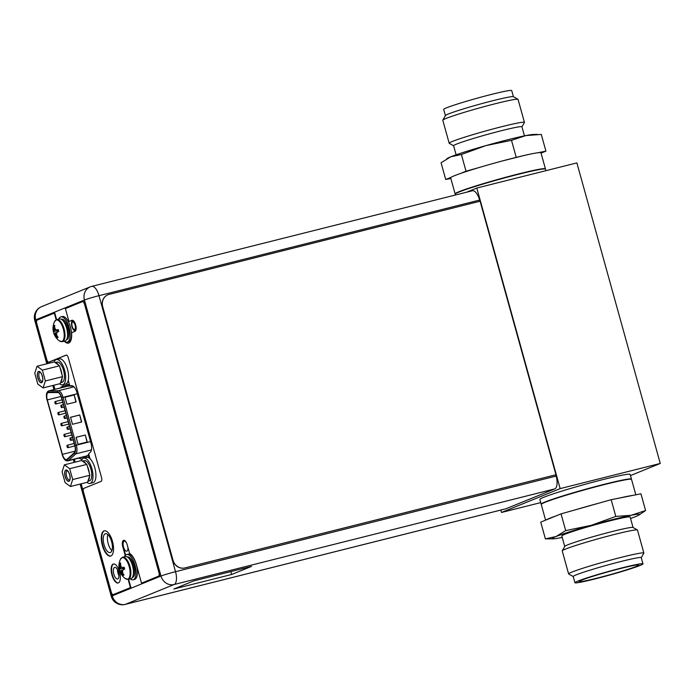 <?xml version="1.0" encoding="UTF-8"?>
<svg xmlns="http://www.w3.org/2000/svg" width="695" height="695" viewBox="0 0 695 695"><rect width="100%" height="100%" fill="white"/><g stroke="black" fill="none" stroke-linecap="round" stroke-linejoin="round"><path stroke-width="1.04" d="M466.493 192.237L476.805 188.041L560.161 488.602L501.503 512.467L500.834 510.052M476.805 188.041L576.893 162.899L660.25 463.461L630.478 475.571M501.503 512.467L540.736 502.607M560.161 488.602L660.25 463.461M543.69 497.307A46.852 2.493 -15.5 0 1 593.982 481.904A46.852 2.493 -15.5 0 1 630.157 474.407L631.46 479.116A46.852 2.493 -15.5 0 0 595.285 486.613A46.852 2.493 -15.5 0 0 544.993 502.016A46.852 2.493 164.5 0 0 541.162 504.153L539.859 499.444A46.852 2.493 -15.5 0 1 543.69 497.307M67.884 447.667A1.251 0.521 -104.1 0 0 68.049 446.303A1.251 0.521 -104.1 0 0 67.25 445.252A1.251 0.521 -104.1 0 0 67.215 445.26A1.251 0.521 -104.1 0 0 67.059 446.624A1.251 0.521 -104.1 0 0 67.858 447.676A1.251 0.521 -104.1 0 0 67.884 447.667M47.303 399.903A6.455 2.684 75.9 0 1 48.085 392.666A6.455 2.684 75.9 0 1 48.233 392.623A6.455 2.684 75.9 0 1 48.502 392.588L57.711 392.519A6.455 2.684 75.9 0 1 61.525 397.792L74.791 445.643A6.455 2.684 75.9 0 1 74.382 452.636L67.007 459.308A6.455 2.684 75.9 0 1 66.633 459.551A6.455 2.684 75.9 0 1 66.485 459.603A6.455 2.684 75.9 0 1 62.402 454.365L47.303 399.903L61.082 396.437M70.551 417.269L79.734 414.967L81.68 421.978L72.497 424.289L70.551 417.269M78.049 444.322L76.102 437.311L85.285 435.001L87.231 442.02L78.049 444.322M66.937 404.247L64.991 397.236L74.174 394.925L76.12 401.945L66.937 404.247M79.734 414.967L81.463 422.03M70.56 417.304L79.525 415.045M85.285 435.001L87.023 442.072M76.111 437.337L85.085 435.087M74.174 394.925L75.911 401.997M65 397.262L73.974 395.012M64.844 418.52A1.251 0.521 -104.1 0 0 65.009 417.156A1.251 0.521 -104.1 0 0 64.209 416.105A1.251 0.521 -104.1 0 0 64.175 416.114A1.251 0.521 -104.1 0 0 64.018 417.478A1.251 0.521 -104.1 0 0 64.817 418.529A1.251 0.521 -104.1 0 0 64.844 418.52M70.899 440.361A1.251 0.521 -104.1 0 0 71.064 438.997A1.251 0.521 -104.1 0 0 70.264 437.946A1.251 0.521 -104.1 0 0 70.238 437.954A1.251 0.521 -104.1 0 0 70.073 439.318A1.251 0.521 -104.1 0 0 70.873 440.369A1.251 0.521 -104.1 0 0 70.899 440.361L73.175 439.796M58.797 414.898A1.251 0.521 -104.1 0 0 58.962 413.534A1.251 0.521 -104.1 0 0 58.163 412.491A1.251 0.521 -104.1 0 0 58.128 412.5A1.251 0.521 -104.1 0 0 57.972 413.864A1.251 0.521 -104.1 0 0 58.771 414.915A1.251 0.521 -104.1 0 0 58.797 414.898M64.852 436.747A1.251 0.521 -104.1 0 0 65.017 435.374A1.251 0.521 -104.1 0 0 64.218 434.332A1.251 0.521 -104.1 0 0 64.192 434.34A1.251 0.521 -104.1 0 0 64.027 435.704A1.251 0.521 -104.1 0 0 64.826 436.755A1.251 0.521 -104.1 0 0 64.852 436.747M61.829 425.818A1.251 0.521 -104.1 0 0 61.985 424.454A1.251 0.521 -104.1 0 0 61.186 423.411A1.251 0.521 -104.1 0 0 61.16 423.42A1.251 0.521 -104.1 0 0 60.995 424.784A1.251 0.521 -104.1 0 0 61.794 425.835A1.251 0.521 -104.1 0 0 61.829 425.818L68.814 424.072M55.774 403.977A1.251 0.521 -104.1 0 0 55.93 402.613A1.251 0.521 -104.1 0 0 55.131 401.571A1.251 0.521 -104.1 0 0 55.105 401.58A1.251 0.521 -104.1 0 0 54.94 402.944A1.251 0.521 -104.1 0 0 55.739 403.995A1.251 0.521 -104.1 0 0 55.774 403.977M67.875 429.44A1.251 0.521 -104.1 0 0 68.032 428.077A1.251 0.521 -104.1 0 0 67.233 427.025A1.251 0.521 -104.1 0 0 67.207 427.034A1.251 0.521 -104.1 0 0 67.041 428.398A1.251 0.521 -104.1 0 0 67.841 429.449A1.251 0.521 -104.1 0 0 67.875 429.44M61.812 407.6A1.251 0.521 -104.1 0 0 61.977 406.236A1.251 0.521 -104.1 0 0 61.177 405.185A1.251 0.521 -104.1 0 0 61.151 405.194A1.251 0.521 -104.1 0 0 60.986 406.558A1.251 0.521 -104.1 0 0 61.786 407.609A1.251 0.521 -104.1 0 0 61.812 407.6M111.374 540.788A5.343 2.224 -104.1 0 0 111.912 542.821M506.003 508.74L554.749 488.906L174.132 584.521A11.45 4.761 -104.1 0 0 175.531 571.69A11.45 0.608 164.5 0 0 160.979 576.033A11.45 10.399 67.9 0 0 174.132 584.521L125.387 604.346L506.003 508.74A11.45 4.761 75.9 0 1 505.743 508.827L125.126 604.433A11.45 4.761 -104.1 0 0 125.387 604.346A11.45 10.399 -112.1 0 1 112.234 595.858A11.45 0.608 164.5 0 0 111.296 596.388A11.45 11.45 0 0 0 125.126 604.433M91.479 286.462A11.45 10.399 67.9 0 0 90.22 286.87A11.45 10.399 67.9 0 0 84.434 300.014A11.45 0.608 -15.5 0 1 98.985 295.67L175.531 571.69L556.148 476.075A11.45 4.761 75.9 0 1 554.749 488.906M556.148 476.075L555.792 474.789L184.809 567.971A10.408 9.452 -112.1 0 1 172.855 560.266L102.556 306.79A10.408 9.452 -112.1 0 1 107.821 294.836A10.408 9.452 -112.1 0 1 107.899 294.802M479.932 201.246L479.602 200.064A11.45 4.761 75.9 0 0 472.357 190.76A11.45 4.761 75.9 0 0 472.096 190.847M118.984 575.686A5.986 2.493 75.9 0 1 117.472 569.665M107.881 534.585A9.739 4.048 -104.1 0 0 111.912 550.649M66.781 383.414L67.259 385.126L65.764 385.742A8.644 3.597 -104.1 0 0 64.661 386.889M86.745 457.397L87.292 457.353M83.261 456.997A8.644 3.597 -104.1 0 0 84.686 457.909M231.678 574.47L251.494 566.408L193.644 580.942L173.828 589.004L231.678 574.47L230.879 571.585M117.759 578.952A5.986 2.493 75.9 0 1 117.62 578.996A5.986 2.493 75.9 0 1 113.789 573.966A5.986 2.493 75.9 0 1 114.562 567.433A5.986 2.493 75.9 0 1 114.701 567.389A5.986 2.493 75.9 0 1 118.532 572.411A5.986 2.493 75.9 0 1 117.759 578.952M110.427 552.499A9.739 4.048 -104.1 0 0 111.687 541.874A9.739 4.048 -104.1 0 0 105.458 533.691A9.739 4.048 -104.1 0 0 105.232 533.769A9.739 4.048 -104.1 0 0 103.972 544.402A9.739 4.048 -104.1 0 0 110.201 552.577A9.739 4.048 -104.1 0 0 110.427 552.499M62.75 384.804L63.123 386.168L61.629 386.776L65.764 385.742M60.526 387.923A8.644 3.597 75.9 0 1 61.629 386.776M83.148 458.37L81.636 458.909A8.644 3.597 75.9 0 1 81.437 458.978A8.644 3.597 75.9 0 1 79.126 458.04M90.002 458.735L88.656 453.861L90.411 452.176A8.644 3.597 75.9 0 0 90.915 442.854L77.032 392.797A8.644 3.597 75.9 0 0 71.985 385.734L69.743 385.673L68.258 380.33M75.92 330.021A5.152 2.146 75.9 0 1 75.286 330.664A5.152 2.146 75.9 0 1 75.164 330.698A5.152 2.146 75.9 0 1 71.872 326.372A5.152 2.146 75.9 0 1 72.532 320.743A5.152 2.146 75.9 0 1 72.654 320.708A5.152 2.146 75.9 0 1 73.644 320.951M127.88 547.252A5.152 2.146 75.9 0 1 126.89 551.161A5.152 2.146 75.9 0 1 126.768 551.196A5.152 2.146 75.9 0 1 123.475 546.869A5.152 2.146 75.9 0 1 124.136 541.24A5.152 2.146 75.9 0 1 124.257 541.197A5.152 2.146 75.9 0 1 126.403 542.752M479.602 200.064L98.985 295.67A11.45 4.761 -104.1 0 0 91.74 286.375A11.45 11.45 0 0 0 90.22 286.87L41.474 306.695A11.45 10.399 -112.1 0 1 42.734 306.286M81.159 483.816L112.234 595.858L160.979 576.033L84.434 300.014L35.688 319.848A11.45 10.399 -112.1 0 1 41.474 306.695A11.45 11.45 0 0 0 34.75 320.369A11.45 0.608 -15.5 0 1 35.688 319.848L47.807 363.537M63.123 386.168L67.259 385.126M83.131 458.3L83.591 458.187M58.997 358.933A13.014 5.412 75.9 0 1 59.301 358.837A13.014 5.412 75.9 0 1 67.624 369.766A13.014 5.412 75.9 0 1 65.938 383.979A13.014 5.412 -104.1 0 1 65.643 384.083L62.698 384.822A13.014 5.412 -104.1 0 0 63.002 384.717A13.014 5.412 75.9 0 0 64.687 370.505A13.014 5.412 75.9 0 0 56.356 359.576L59.301 358.837M54.149 361.947A13.014 5.412 -104.1 0 1 56.06 359.671A13.014 5.412 75.9 0 1 56.356 359.576M59.631 383.77A13.014 5.412 -104.1 0 0 62.698 384.822M86.336 457.519A13.014 5.412 75.9 0 1 86.64 457.423A13.014 5.412 75.9 0 1 94.963 468.352A13.014 5.412 75.9 0 1 93.278 482.565A13.014 5.412 -104.1 0 1 92.982 482.669L90.037 483.399A13.014 5.412 -104.1 0 0 90.341 483.303A13.014 5.412 75.9 0 0 92.027 469.09A13.014 5.412 75.9 0 0 83.695 458.161L86.64 457.423M81.489 460.533A13.014 5.412 -104.1 0 1 83.4 458.257A13.014 5.412 75.9 0 1 83.695 458.161M86.971 482.356A13.014 5.412 -104.1 0 0 90.037 483.399M34.767 373.206L37.052 366.239L42.352 370.122L45.357 380.964L43.073 387.932L37.773 384.048L34.767 373.206M38.546 371.625A5.673 2.363 75.9 0 1 39.884 371.929A5.673 2.363 75.9 0 1 42.352 376.508A5.673 2.363 75.9 0 1 42.343 381.711A5.673 2.363 75.9 0 1 41.578 382.545A5.673 2.363 75.9 0 1 37.86 377.984A5.673 2.363 75.9 0 1 38.546 371.625M37.052 366.239L54.227 361.93L55.174 362.616A10.408 4.335 75.9 0 1 58.58 365.118L55.174 362.616M58.58 365.118L59.527 365.805L62.533 376.655L60.239 383.614L43.073 387.932M60.057 367.742A10.408 4.335 75.9 0 1 61.282 371.13A10.408 4.335 75.9 0 1 61.994 374.718M62.124 377.898A10.408 4.335 75.9 0 1 60.647 382.372M55.105 362.573L56.99 362.095A10.408 4.335 75.9 0 1 63.575 370.548A10.408 4.335 75.9 0 1 62.063 382.293L60.552 382.676M45.357 380.964L62.533 376.655M42.352 370.122L59.527 365.805M42.56 381.068A4.63 1.929 75.9 0 1 42.221 381.312A4.63 1.929 75.9 0 1 42.108 381.346A4.63 1.929 75.9 0 1 39.146 377.455A4.63 1.929 75.9 0 1 39.745 372.398A4.63 1.929 75.9 0 1 39.85 372.364A4.63 1.929 75.9 0 1 40.388 372.398M41.622 382.693A5.829 2.424 -104.1 0 0 42.378 376.325A5.829 2.424 -104.1 0 0 38.642 371.434A5.829 2.424 -104.1 0 0 38.512 371.478A5.829 2.424 -104.1 0 0 37.756 377.845A5.829 2.424 -104.1 0 0 41.483 382.737A5.829 2.424 -104.1 0 0 41.622 382.693M62.107 471.792L64.392 464.825L69.691 468.708L72.697 479.55L70.412 486.517L65.113 482.634L62.107 471.792M65.886 470.211A5.673 2.363 75.9 0 1 67.224 470.515A5.673 2.363 75.9 0 1 69.691 475.093A5.673 2.363 75.9 0 1 69.682 480.297A5.673 2.363 75.9 0 1 68.918 481.131A5.673 2.363 75.9 0 1 65.2 476.57A5.673 2.363 75.9 0 1 65.886 470.211M64.392 464.825L81.567 460.516L82.514 461.202A10.408 4.335 75.9 0 1 85.919 463.695L82.514 461.202M85.919 463.695L86.866 464.39L89.872 475.241L87.579 482.2L70.412 486.517M87.396 466.328A10.408 4.335 75.9 0 1 88.621 469.716A10.408 4.335 75.9 0 1 89.334 473.304M89.464 476.483A10.408 4.335 75.9 0 1 87.987 480.957M82.444 461.159L84.33 460.681A10.408 4.335 75.9 0 1 90.915 469.134A10.408 4.335 75.9 0 1 89.403 480.879L87.891 481.261M72.697 479.55L89.872 475.241M69.691 468.708L86.866 464.39M69.9 479.654A4.63 1.929 75.9 0 1 69.561 479.897A4.63 1.929 75.9 0 1 69.448 479.932A4.63 1.929 75.9 0 1 66.485 476.04A4.63 1.929 75.9 0 1 67.085 470.984A4.63 1.929 75.9 0 1 67.189 470.949A4.63 1.929 75.9 0 1 67.728 470.984M68.961 481.279A5.829 2.424 -104.1 0 0 69.717 474.911A5.829 2.424 -104.1 0 0 65.982 470.011A5.829 2.424 -104.1 0 0 65.851 470.063A5.829 2.424 -104.1 0 0 65.095 476.423A5.829 2.424 -104.1 0 0 68.822 481.322A5.829 2.424 -104.1 0 0 68.961 481.279M54.566 321.629A15.498 15.498 0 0 0 59.414 340.915A11.103 4.622 75.9 0 0 61.951 341.462A11.103 4.622 -104.1 0 0 63.306 329.022A11.103 4.622 -104.1 0 0 56.026 320.082A11.103 4.622 75.9 0 0 54.566 321.629L56.469 319.683L59.423 318.909A11.398 4.743 -104.1 0 1 66.72 328.483A11.398 4.743 -104.1 0 1 65.243 340.941A11.398 4.743 75.9 0 1 64.974 341.019L62.402 341.671A11.398 4.743 75.9 0 0 62.672 341.584A11.398 4.743 -104.1 0 0 64.148 329.135A11.398 4.743 -104.1 0 0 56.851 319.552A11.398 4.743 -104.1 0 0 56.59 319.639M53.68 329.951A15.194 12.354 -53.8 0 1 53.889 327.614A15.464 14.039 -112.1 0 1 53.993 325.634L54.766 325.321A15.464 14.039 67.9 0 0 54.653 327.302A15.194 11.546 18.2 0 0 55.409 329.248A15.194 6.194 -2.3 0 0 56.877 330.021A15.464 0.825 -15.5 0 1 58.232 329.569L58.754 331.472A15.464 0.825 164.5 0 0 57.398 331.923A15.194 7.602 150.6 0 0 56.599 333.531A15.194 12.354 126.2 0 0 56.99 335.72A15.464 14.039 67.9 0 0 58.111 337.388L57.346 337.701A15.464 14.039 -112.1 0 1 56.217 336.033A15.194 11.546 -161.8 0 1 54.87 334.234A15.194 6.194 177.7 0 1 54.002 333.305A15.464 0.825 164.5 0 0 53.88 333.452L53.35 331.55A15.464 0.825 -15.5 0 1 53.472 331.402A15.194 7.602 -29.4 0 1 53.68 329.951L56.087 329.639M58.536 330.551L53.35 331.558L54.088 331.246L54.592 329.717L53.993 325.634M58.51 330.455L53.472 331.402M58.337 329.786L57.494 329.864L58.232 329.569M54.002 325.564L54.714 325.773M53.889 327.614L54.714 327.484M57.494 329.864L56.877 330.021M57.39 337.753L57.946 337.171M57.346 337.701L57.007 335.746M54.87 334.234L55.782 334.008L56.834 335.876L56.217 336.033M57.259 332.167L54.618 333.157L55.782 334.008L56.608 333.6M54.618 333.157L54.002 333.305M58.727 319.083A13.014 5.412 75.9 0 1 60.561 316.981A13.014 5.412 -104.1 0 1 60.865 316.885A13.014 5.412 -104.1 0 1 69.196 327.814A13.014 5.412 -104.1 0 1 67.511 342.027A13.014 5.412 75.9 0 1 67.207 342.131A13.014 5.412 75.9 0 1 64.279 341.202A14.265 5.934 -104.1 0 0 68.431 343.104A14.265 5.934 -104.1 0 0 71.559 332.723L74.982 331.333A5.725 2.38 -104.1 0 0 75.72 325.078A5.725 2.38 -104.1 0 0 72.054 320.265A5.725 2.38 -104.1 0 0 71.924 320.308L68.97 321.507L65.382 308.589L82.453 301.639A3.127 1.303 -104.1 0 1 82.531 301.621L82.992 301.5A3.127 1.303 75.9 0 1 84.964 304.036L159.424 572.541A3.127 1.303 75.9 0 1 159.042 576.042L141.971 582.983L158.59 576.155A3.127 1.303 -104.1 0 0 158.964 572.654L84.503 304.158A3.127 1.303 -104.1 0 0 82.531 301.621M60.865 316.885L62.246 316.538A13.014 5.412 -104.1 0 1 70.569 327.467A13.014 5.412 -104.1 0 1 68.883 341.679A13.014 5.412 75.9 0 1 68.588 341.784L67.207 342.131M120.478 559.275A15.498 15.498 0 0 0 125.317 578.561A11.103 4.622 75.9 0 0 127.854 579.109A11.103 4.622 -104.1 0 0 129.209 566.66A11.103 4.622 -104.1 0 0 121.929 557.729A11.103 4.622 75.9 0 0 120.478 559.275L122.381 557.321L125.326 556.556A11.398 4.743 -104.1 0 1 132.623 566.13A11.398 4.743 -104.1 0 1 131.147 578.579A11.398 4.743 75.9 0 1 130.886 578.666L128.314 579.317A11.398 4.743 75.9 0 0 128.575 579.23A11.398 4.743 -104.1 0 0 130.052 566.781A11.398 4.743 -104.1 0 0 122.754 557.199A11.398 4.743 -104.1 0 0 122.494 557.286M119.583 567.598A15.194 12.354 -53.8 0 1 119.792 565.261A15.464 14.039 -112.1 0 1 119.905 563.271L120.669 562.959A15.464 14.039 67.9 0 0 120.565 564.948A15.194 11.546 18.2 0 0 121.312 566.894A15.194 6.194 -2.3 0 0 122.78 567.667A15.464 0.825 -15.5 0 1 124.136 567.216L124.657 569.118A15.464 0.825 164.5 0 0 123.31 569.57A15.194 7.602 150.6 0 0 122.502 571.177A15.194 12.354 126.2 0 0 122.893 573.366A15.464 14.039 67.9 0 0 124.014 575.034L123.25 575.347A15.464 14.039 -112.1 0 1 122.129 573.679A15.194 11.546 -161.8 0 1 120.774 571.881A15.194 6.194 177.7 0 1 119.905 570.951A15.464 0.825 164.5 0 0 119.783 571.099L119.262 569.196A15.464 0.825 -15.5 0 1 119.384 569.049A15.194 7.602 -29.4 0 1 119.583 567.598L121.99 567.285M124.44 568.197L119.262 569.205L120 568.892L120.496 567.363L119.905 563.271M124.414 568.102L119.384 569.049M124.24 567.433L123.397 567.511L124.136 567.216M119.914 563.211L120.626 563.419M119.792 565.261L120.617 565.131M123.397 567.511L122.78 567.667M123.293 575.399L123.858 574.817M123.25 575.347L122.911 573.392M120.774 571.881L121.686 571.655L122.746 573.523L122.129 573.679M123.163 569.813L120.522 570.795L121.686 571.655L122.511 571.247M120.522 570.795L119.905 570.951M141.511 583.096L136.402 564.67A14.265 5.934 -104.1 0 0 129.6 553.446L127.254 544.976A5.725 2.38 -104.1 0 0 123.632 540.328A5.725 2.38 -104.1 0 0 122.798 546.783L125.152 555.253A14.265 5.934 -104.1 0 0 124.622 556.73A13.014 5.412 75.9 0 1 126.473 554.627A13.014 5.412 -104.1 0 1 126.768 554.532A13.014 5.412 -104.1 0 1 135.099 565.461A13.014 5.412 -104.1 0 1 133.414 579.673A13.014 5.412 75.9 0 1 133.11 579.769A13.014 5.412 75.9 0 1 130.182 578.848M126.768 554.532L128.149 554.184A13.014 5.412 -104.1 0 1 136.472 565.113A13.014 5.412 -104.1 0 1 134.795 579.326A13.014 5.412 75.9 0 1 134.491 579.43L133.11 579.769M172.855 560.266L173.012 560.196A10.408 9.452 67.9 0 0 184.974 567.911L555.792 474.789M173.012 560.196L102.721 306.721A10.408 9.452 67.9 0 1 107.977 294.767A10.408 9.452 67.9 0 1 109.124 294.393L480.097 201.211L555.948 474.72M72.28 320.239L68.97 321.507M65.782 342.053A14.265 5.934 -104.1 0 0 68.657 343.043M66.407 355.067L49.354 361.999A3.336 1.39 75.9 0 1 49.284 362.026L48.824 362.138A3.336 1.39 -104.1 0 1 46.713 359.437L36.826 323.766A3.336 1.39 -104.1 0 1 37.226 320.039L54.757 312.976L56.608 319.631M48.824 362.138A3.336 1.39 -104.1 0 0 48.902 362.112L66.129 355.11A3.336 1.39 -104.1 0 1 66.207 355.084A3.336 1.39 -104.1 0 1 68.319 357.786L101.548 477.613A3.336 1.39 -104.1 0 1 101.14 481.34L83.904 488.35A3.336 1.39 -104.1 0 0 83.504 492.086L111.235 592.071A3.127 1.303 -104.1 0 0 113.207 594.607A3.127 1.303 -104.1 0 0 113.276 594.581L113.737 594.468A3.127 1.303 75.9 0 1 113.667 594.494A3.127 1.303 75.9 0 1 113.589 594.503M113.737 594.468L130.886 587.492L128.601 579.239M123.866 540.293A5.725 2.38 -104.1 0 0 123.258 546.67L125.604 555.14A14.265 5.934 -104.1 0 0 125.552 555.27M113.606 563.975L113.606 563.975A9.791 4.074 -104.1 0 0 112.269 574.383A9.791 4.074 -104.1 0 0 118.367 582.923A9.791 4.074 -104.1 0 0 119.636 572.237A9.791 4.074 -104.1 0 0 113.372 564.019A9.791 4.074 -104.1 0 0 113.146 564.088A9.791 4.074 -104.1 0 0 111.886 574.774A9.791 4.074 -104.1 0 0 118.141 583.001A9.791 4.074 -104.1 0 0 118.376 582.923M104.485 530.78A13.014 5.412 -104.1 0 0 104.415 530.815A13.014 5.412 -104.1 0 0 102.66 544.75A13.014 5.412 -104.1 0 0 110.826 556M110.896 555.974A13.014 5.412 -104.1 0 0 112.581 541.761A13.014 5.412 -104.1 0 0 104.25 530.832A13.014 5.412 -104.1 0 0 103.955 530.928A13.014 5.412 -104.1 0 0 102.269 545.141A13.014 5.412 -104.1 0 0 110.592 556.07A13.014 5.412 -104.1 0 0 110.896 555.974M113.276 594.581L130.434 587.605L128.141 579.352M54.297 313.097L56.165 319.822M130.886 587.492L130.434 587.605M125.604 555.14L125.152 555.253M524.438 135.864L521.928 126.794A35.454 1.885 -15.5 0 0 501.538 130.669A35.454 1.885 164.5 0 0 453.6 145.742L456.111 154.811M442.828 120.131L445.434 115.535A35.297 1.885 164.5 0 1 493.137 100.636A35.297 1.885 -15.5 0 1 513.362 96.692L517.966 99.289A39.042 2.085 -15.5 0 0 495.596 103.651A39.042 2.085 164.5 0 0 442.828 120.131A39.042 2.085 164.5 0 0 442.802 120.252L449.178 143.248A39.042 2.085 164.5 0 1 501.972 126.638A39.042 2.085 -15.5 0 1 524.43 122.381A39.042 2.085 -15.5 0 1 524.404 122.502L521.936 126.846M449.178 143.248A39.042 2.085 164.5 0 0 449.265 143.335L453.609 145.794M517.966 99.289A39.042 2.085 -15.5 0 1 518.053 99.385L524.43 122.381M513.423 96.727L511.72 90.567A35.297 1.885 -15.5 0 0 491.417 94.424A35.297 1.885 164.5 0 0 443.688 109.428L445.399 115.596M541.058 153.135L545.923 151.154L537.861 152.752A46.852 2.493 -15.5 0 1 540.971 152.804L545.41 168.833A46.852 2.493 -15.5 0 0 518.47 173.95A46.852 2.493 164.5 0 0 455.112 193.87A46.852 2.493 164.5 0 0 455.19 193.966M537.861 152.752A46.852 2.493 164.5 0 0 524.204 155.463A46.852 2.493 -15.5 0 0 514.022 157.921A46.852 2.493 164.5 0 0 502.581 160.892A46.852 2.493 164.5 0 0 479.593 167.391A46.852 2.493 164.5 0 0 460.533 173.463A46.852 2.493 164.5 0 0 451.211 177.251A46.852 2.493 164.5 0 0 450.673 177.842L455.112 193.87M451.211 177.251L445.712 179.492L450.847 178.476M479.593 167.391L466.032 171.222L460.533 173.463M502.581 160.892L524.204 155.463M445.712 179.492L441.073 162.76L450.734 156.818L461.393 154.499L485.944 145.602L511.503 140.329L525.889 135.568L541.283 134.43L545.923 151.154M511.503 140.329L516.142 157.061M446.72 158.808L447.78 158.182A45.288 2.415 -15.5 0 1 450.734 156.818A45.288 2.415 -15.5 0 1 485.944 145.602A45.288 2.415 -15.5 0 1 525.889 135.568A45.288 2.415 -15.5 0 1 533.317 134.465L537.617 134.404M461.393 154.499L466.032 171.222M637.402 529.946A39.042 2.085 -15.5 0 0 615.032 534.307A39.042 2.085 164.5 0 0 562.255 550.788L564.757 546.383A35.454 1.885 164.5 0 1 612.677 531.414A35.454 1.885 -15.5 0 1 632.989 527.462L637.402 529.946A39.042 2.085 -15.5 0 1 637.48 530.042L643.857 553.038A39.042 2.085 -15.5 0 1 643.839 553.159L641.259 557.694M564.722 546.444L561.821 535.975A35.454 1.885 164.5 0 1 609.758 520.894A35.454 1.885 -15.5 0 1 630.148 517.028L633.049 527.496M562.255 550.788A39.042 2.085 164.5 0 0 562.238 550.909L568.614 573.905A39.042 2.085 164.5 0 0 568.692 573.992L573.236 576.555M568.614 573.905A39.042 2.085 164.5 0 1 621.408 557.303A39.042 2.085 -15.5 0 1 643.857 553.038M620.948 561.499A35.297 1.885 164.5 0 0 573.227 576.511L574.947 582.723A35.297 1.885 164.5 0 0 595.241 578.866A35.297 1.885 -15.5 0 0 642.971 563.853L641.25 557.642A35.297 1.885 -15.5 0 0 620.948 561.499M574.947 582.723A35.297 1.885 164.5 0 1 622.677 567.711A35.297 1.885 -15.5 0 1 642.971 563.853M620.974 568.397A30.919 1.651 -15.5 0 1 638.74 564.992A30.919 1.651 -15.5 0 1 596.944 578.17A30.919 1.651 164.5 0 1 579.161 581.515A30.919 1.651 164.5 0 1 620.974 568.397M545.601 520.155L541.249 504.457A46.852 2.493 164.5 0 1 604.598 484.528A46.852 2.493 -15.5 0 1 631.547 479.411L635.821 494.814M619.219 498.107A46.852 2.493 -15.5 0 1 632.884 495.396L640.946 493.798L645.586 510.53L631.199 515.282L615.805 516.428L591.254 525.316L565.695 530.598L561.056 513.866L611.166 499.696L632.884 495.396M565.695 530.598L556.035 536.531L545.375 538.86L540.736 522.127L561.056 513.866M615.805 516.428L611.166 499.696M545.375 538.86L553.342 538.825A45.288 2.415 164.5 0 0 560.769 537.713A45.288 2.415 164.5 0 0 562.22 537.417M630.547 518.47A45.288 2.415 164.5 0 0 635.925 516.463A45.288 2.415 164.5 0 0 638.879 515.099A45.288 2.415 164.5 0 0 631.199 515.282A45.288 2.415 164.5 0 0 591.254 525.316A45.288 2.415 164.5 0 0 556.035 536.531A45.288 2.415 164.5 0 0 553.342 538.825M638.879 515.099L645.586 510.53M574.617 510.034A46.852 2.493 -15.5 0 1 597.604 503.536M546.235 519.895A46.852 2.493 -15.5 0 1 555.557 516.107M455.434 195.017L455.199 194.174A46.852 2.493 164.5 0 1 459.03 192.029A46.852 2.493 -15.5 0 1 509.322 176.634A46.852 2.493 -15.5 0 1 545.497 169.128L545.923 170.675M459.221 191.664A46.539 2.485 -15.5 0 1 509.383 176.313A46.539 2.485 -15.5 0 1 545.115 168.937M75.738 330.255A4.865 2.024 -104.1 0 0 75.781 330.247L75.738 330.255C72.671 332.08 70.091 320.847 73.14 320.899L73.366 320.829A4.865 2.024 -104.1 0 0 73.253 320.864M72.61 322.098A3.823 1.59 -104.1 0 0 72.15 326.381A3.823 1.59 -104.1 0 0 74.652 329.447A3.823 1.59 -104.1 0 0 75.121 325.173A3.823 1.59 -104.1 0 0 72.61 322.098M75.138 451.159L62.402 454.365M57.607 392.015L48.398 392.076A6.976 2.902 -104.1 0 0 47.946 392.171A6.976 2.902 -104.1 0 0 47.095 399.981L62.202 454.443A6.976 2.902 -104.1 0 0 66.772 460.055A6.976 2.902 -104.1 0 0 67.18 459.795L74.556 453.114A6.976 2.902 -104.1 0 0 74.999 445.556L61.725 397.714A6.976 2.902 -104.1 0 0 57.607 392.015A1.042 0.938 89.6 0 1 58.319 390.764L49.11 390.833L67.936 386.107L73.036 386.064M48.398 392.076A1.042 0.938 -90.4 0 1 49.11 390.833A8.019 3.336 -104.1 0 0 48.772 390.877A8.019 3.336 -104.1 0 0 48.589 390.938M61.725 397.714L63.054 397.314A8.019 3.336 -104.1 0 0 58.319 390.764L73.983 386.828M74.556 453.114A1.042 0.921 47.8 0 0 75.816 453.844A8.019 3.336 -104.1 0 0 76.32 445.165L63.054 397.314L77.293 393.744M90.558 441.586L74.999 445.556M88.804 454.4L87.257 455.798L68.44 460.524A1.042 0.921 -132.2 0 1 67.18 459.795M62.202 454.443L62.116 454.495C63.584 459.065 65.469 461.193 67.78 460.889A8.019 3.336 -104.1 0 0 67.971 460.828A8.019 3.336 -104.1 0 0 68.44 460.524L75.816 453.844L91.445 449.917M89.42 456.641L89.142 456.893A1.564 1.39 47.8 0 0 87.257 455.798A8.019 3.336 75.9 0 1 86.788 456.094A8.019 3.336 75.9 0 1 86.606 456.155A8.019 3.336 75.9 0 1 86.415 456.189M47.112 400.033L62.211 454.487M89.142 456.893A9.582 3.988 75.9 0 1 88.586 457.258A9.582 3.988 75.9 0 1 85.867 456.346M67.406 386.212A8.019 3.336 75.9 0 1 67.597 386.151A8.019 3.336 75.9 0 1 67.936 386.107A1.564 1.416 89.6 0 0 68.996 384.239L69.344 384.231M67.597 386.151L48.772 390.877C46.435 391.85 45.844 394.899 47.008 400.033L47.095 399.981M66.859 386.333A9.582 3.988 75.9 0 1 68.371 384.361A9.582 3.988 75.9 0 1 68.996 384.239M53.819 385.23L54.957 389.322M74.339 459.239L75.147 462.123M67.502 333.009A9.739 4.048 -104.1 0 0 65.434 324.774M67.372 337.231A9.739 4.048 -104.1 0 0 63.332 321.125M61.36 319.283A10.564 4.396 -104.1 0 1 68.188 328.005A10.564 4.396 -104.1 0 1 66.859 339.673A10.564 4.396 75.9 0 1 66.503 339.777M133.405 570.656A9.739 4.048 -104.1 0 0 131.338 562.42M133.284 574.869A9.739 4.048 -104.1 0 0 129.235 558.763M127.263 556.93A10.564 4.396 -104.1 0 1 134.092 565.652A10.564 4.396 -104.1 0 1 132.762 577.319A10.564 4.396 75.9 0 1 132.406 577.423M84.503 304.158L84.964 304.036M158.964 572.654L159.424 572.541M158.59 576.155L159.042 576.042M122.798 546.783L123.258 546.67M49.354 361.999L48.902 362.112M545.497 169.128L545.228 168.824C543.881 168.972 548.12 168.155 539.902 169.189C524.595 171.543 472.053 186.182 459.186 191.672C456.337 192.776 455.008 193.61 455.199 194.174M67.25 445.252L74.2 443.506M67.858 447.676L74.869 445.912M67.78 460.889L86.606 456.155M64.209 416.105L66.451 415.541M64.817 418.529L67.111 417.947M70.264 437.946L72.506 437.381M58.163 412.491L65.113 410.736M58.771 414.915L65.782 413.151M64.218 434.332L71.177 432.585M64.826 436.755L71.837 434.992M61.186 423.411L68.145 421.665M55.131 401.571L62.09 399.816M55.739 403.995L62.758 402.231M67.233 427.025L69.474 426.461M67.841 429.449L70.143 428.867M61.177 405.185L63.419 404.62M61.786 407.609L64.088 407.027M91.74 286.375L472.357 190.76M34.75 320.369L46.791 363.798M52.811 385.482L53.941 389.574M73.331 459.491L74.13 462.375M80.151 484.068L111.296 596.388M59.414 340.915L62.402 341.671M125.317 578.561L128.314 579.317M113.207 594.607L113.667 594.494"/></g></svg>
